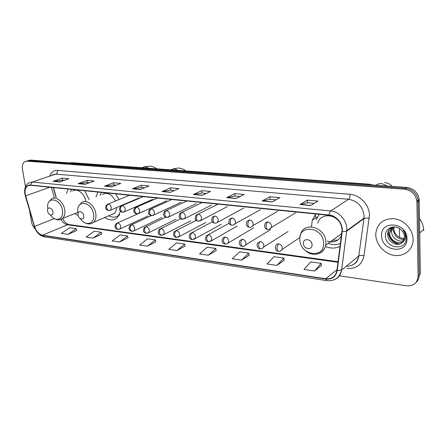 <?xml version="1.0" encoding="UTF-8"?>
<svg xmlns="http://www.w3.org/2000/svg" width="446" height="446" viewBox="0 0 446 446"><rect width="100%" height="100%" fill="white"/><g stroke="black" fill="none" stroke-linecap="round" stroke-linejoin="round"><path stroke-width="0.67" d="M325.429 246.482C330.586 248.595 335.442 248.578 340.003 246.437M104.726 217.509C109.504 220.631 113.697 220.681 117.315 217.654L120.526 211.398M120.738 206.236L120.688 205.773M74.677 213.584L78.178 215.485M53.503 187.582L56.257 197.249M119.026 199.574L115.547 193.826M97.875 192.048L96.041 196.987M348.398 229.958L348.354 229.512M315.857 213.98L312.267 220.157L311.486 226.785M89.178 199.702L84.668 190.721M68.076 189.048L66.499 193.436M416.073 282.418C418.153 280.54 419.201 278.114 419.207 275.126L420.322 273.978L419.218 199.384C417.924 192.533 413.832 188.558 406.947 187.459L30.551 160.075L28.098 160.627M339.222 275.751L406.496 285.814C413.581 286.215 417.445 283.037 418.086 276.28L416.904 201.224C415.6 194.322 411.485 190.319 404.561 189.204L26.989 161.168L28.773 160.621L26.648 161.067L28.773 160.621L405.754 188.329L28.773 160.621L30.551 160.075M416.96 202.222L418.119 201.297L418.064 200.299C416.765 193.425 412.662 189.433 405.754 188.329C412.662 189.433 416.765 193.425 418.064 200.299L419.207 275.126L418.119 201.297L419.273 200.377M375.783 235.103C376.034 244.776 384.72 254.214 394.621 255.43C404.522 256.785 413.342 249.325 413.113 239.312L413.068 238.303C412.444 228.753 403.658 219.739 394.08 218.691C383.448 218.479 377.355 223.39 375.805 233.431L375.783 235.103C376.034 244.776 384.72 254.214 394.621 255.43C404.522 256.785 413.342 249.325 413.113 239.312L413.068 238.303C412.444 228.753 403.658 219.739 394.08 218.691C383.448 218.479 377.355 223.39 375.805 233.431L375.783 235.103M25.21 194.172C24.647 190.291 25.433 187.543 27.557 185.926L30.384 185.257L329.098 215.312C336.301 215.819 342.913 224.02 341.931 231.301L336.931 270.477C335.654 276.503 331.919 279.268 325.725 278.761L42.593 235.226C38.93 234.312 36.254 231.396 34.565 226.484L25.21 194.172M25.037 194.155L34.409 226.501C36.137 231.535 38.88 234.518 42.638 235.46L325.736 279.062C332.086 279.581 335.916 276.754 337.226 270.571L342.21 231.647C343.392 224.137 336.563 215.513 329.081 214.994L30.345 185.018C26.191 185.201 24.418 188.245 25.037 194.155M310.706 205.534L318.004 201.074L307.366 200.12L299.952 204.524L310.706 205.534M314.257 203.365L307.478 202.74L299.952 204.524M307.517 202.746L307.366 200.12M272.199 201.915L279.893 197.656L269.919 196.764L262.131 200.968L272.199 201.915M275.94 199.847L270.07 199.306L262.131 200.968M270.109 199.312L269.919 196.764M236.118 198.526L244.146 194.456L234.78 193.614L226.668 197.639L236.118 198.526M240.02 196.547L234.953 196.084L226.668 197.639M234.997 196.084L234.78 193.614M202.239 195.348L210.545 191.445L201.731 190.654L193.352 194.512L202.239 195.348M206.275 193.447L201.927 193.051L193.352 194.512M201.971 193.051L201.731 190.654M59.747 181.962L68.874 178.751L62.2 178.155L53.052 181.332L59.747 181.962M64.179 180.401L62.479 180.245L53.052 181.332M62.529 180.251L62.2 178.155M85.147 184.349L94.167 181.015L87.137 180.385L78.083 183.685L85.147 184.349M89.529 182.732L87.405 182.537L78.083 183.685M87.449 182.537L87.137 180.385M111.963 186.868L120.855 183.406L113.435 182.743L104.503 186.166L111.963 186.868M116.283 185.185L113.685 184.951L104.503 186.166M113.736 184.951L113.435 182.743M140.323 189.533L149.059 185.937L141.209 185.229L132.429 188.792L140.323 189.533M144.571 187.783L141.449 187.498L132.429 188.792M141.494 187.498L141.209 185.229M170.366 192.354L178.907 188.608L170.595 187.866L161.998 191.568L170.366 192.354M174.514 190.531L170.812 190.191L161.998 191.568M170.857 190.197L170.595 187.866M26.989 161.168L24.859 161.619C22.757 163.002 21.96 165.538 22.473 169.235L25.483 186.774M29.52 210.322L31.493 221.824C32.023 224.611 33.238 226.947 35.134 228.837M241.526 260.157L248.779 253.116L239.58 251.817L232.266 258.78L241.526 260.157L249.186 255.224M276.86 265.415L283.829 258.072L274.056 256.69L267.003 263.948L276.86 265.415L284.202 260.241M314.502 271.012L321.137 263.352L310.728 261.88L303.994 269.451L314.502 271.012L321.471 265.582M147.448 246.17L155.292 239.892L147.559 238.8L139.676 245.016L147.448 246.17L155.788 241.838M119.517 242.016L127.495 235.962L120.175 234.925L112.163 240.924L119.517 242.016L128.013 237.857M93.075 238.086L101.164 232.232L94.218 231.251L86.1 237.049L93.075 238.086L101.694 234.089M67.998 234.356L76.177 228.698L69.582 227.767L61.386 233.375L67.998 234.356L76.723 230.51M208.299 255.218L215.786 248.45L207.122 247.223L199.579 253.925L208.299 255.218L216.226 250.501M176.995 250.563L184.677 244.046L176.499 242.892L168.766 249.342L176.995 250.563L185.146 246.047M184.677 244.046L185.162 246.103M155.292 239.892L155.805 241.894M127.495 235.962L128.03 237.913M101.164 232.232L101.71 234.139M76.177 228.698L76.74 230.56M215.786 248.45L216.243 250.557M248.779 253.116L249.202 255.285M283.829 258.072L284.214 260.302M321.137 263.352L321.482 265.643M52.918 211.805C52.282 207.15 46.724 206.481 47.622 211.131C48.246 215.736 53.793 216.472 52.918 211.805M85.766 201.046C84.578 193.503 76.902 187.705 72.743 191.111M71.616 189.405L70.552 191.925M83.731 215.708C83.134 210.913 77.203 210.194 78.078 214.994C78.658 219.744 84.573 220.53 83.731 215.708M115.514 201.029C111.706 193.999 107.352 191.802 102.463 194.45M101.42 192.404L100.127 195.376M113.262 213.812L113.702 213.84M117.159 216.355L119.182 215.223M108.746 215.769C112.615 217.804 115.971 217.609 118.826 215.178L119.628 214.32M110.931 214.821L114.293 213.366C115.765 211.984 116.573 210.01 116.729 207.451M112.13 214.604L111.745 214.47M312.044 244.659C311.893 238.788 302.801 237.69 303.392 243.561C303.531 249.359 312.579 250.557 312.044 244.659M340.577 223.836C335.425 213.3 320.05 213.11 317.725 223.206M319.219 214.32L316.08 219.828M340.828 234.211L341.552 234.312M332.409 240.338L337.973 240.004M328.25 243.365C332.521 245.005 336.568 245.01 340.393 243.371M327.336 241.08C333.68 243.014 338.352 241.275 341.352 235.85M333.48 241.799L331.083 241.308M423.7 230.543L423.655 229.461C423.349 225.576 421.972 221.963 419.53 218.624M404.143 239.418C397.871 239.435 394.286 236.179 393.383 229.651L393.857 226.93M403.624 240.684C398.367 242.814 391.259 237.372 391.516 231.195L392.664 227.02M402.922 241.765C397.877 245.105 389.274 239.574 389.626 232.751L391.655 227.365M402.537 242.217L404.483 236.765C404.344 234.183 403.279 231.926 401.288 229.991C395.513 223.987 385.277 227.638 385.411 235.181C384.653 248.35 406.005 251.566 406.189 238.727L406.183 237.785C406.027 235.025 405.001 232.5 403.117 230.208C404.79 232.561 405.525 234.986 405.325 237.473C405.091 239.58 404.16 241.163 402.537 242.217C398.139 247.569 387.29 242.145 387.719 234.323L387.73 233.849C388.02 230.772 389.486 228.525 392.134 227.109M393.846 229.272L394.197 226.93M391.984 230.805L392.937 226.986M390.099 232.36L391.928 227.215M388.198 233.927L388.21 233.453C388.36 231.245 389.252 229.383 390.886 227.878M404.349 238.582C398.73 238.147 395.178 235.092 393.695 229.417M381.625 235.767C381.369 251.46 407.739 254.839 406.975 238.621C407.153 222.37 380.377 219.766 381.625 235.767M399.387 244.113C392.603 242.485 388.918 238.181 388.327 231.201M398.763 244.252C392.408 242.591 388.851 238.459 388.092 231.859M370.738 184.822L69.308 162.89M70.267 162.963L71.845 162.684L369.255 184.198L368.112 184.633M406.947 187.459L404.561 189.204M49.891 175.735C51.396 172.039 53.927 170.272 57.484 170.422L350.116 194.345C350.116 196.725 349.614 198.364 348.61 199.256L55.739 174.107L52.26 174.932M350.116 194.345C359.955 194.908 369.349 204.915 369.478 215.134L363.992 255.82C361.923 264.874 356.203 269.061 346.849 268.38M342.21 231.647L346.659 231.229L363.975 218.562L364.109 215.936C362.821 206.526 357.659 200.968 348.61 199.256L330.698 210.964C339.612 211.56 347.858 221.64 346.737 230.688L341.614 270.064C340.85 274.825 338.391 278.059 334.232 279.754M24.864 194.077L25.439 195.866M34.253 226.479C36.193 232.238 39.516 235.672 44.221 236.776L42.638 235.46M325.736 279.062L326.862 280.64C334.673 281.287 339.584 277.769 341.591 270.081L358.768 256.021L363.997 218.551C365.207 217.91 366.974 217.865 369.305 218.417M337.226 270.571L341.591 270.081L346.737 230.688L364.036 218.066L358.785 256.004C359.983 255.29 361.717 255.229 363.992 255.82M25.288 195.861L34.409 226.501M329.081 214.994C329.287 212.993 329.828 211.649 330.698 210.964L32.257 182.057L30.345 185.018M24.809 193.715C24.168 188.703 25.489 185.09 28.767 182.877L32.257 182.057L55.739 174.107C57.049 173.472 57.634 172.245 57.484 170.422M418.086 276.28L419.207 275.126M346.28 266.24C353.171 266.195 357.335 262.783 358.768 256.021L358.785 256.004C358.322 259.299 357.068 261.791 355.033 263.469L351.978 265.259M325.725 278.761L337.037 269.618M25.595 195.844L49.907 187.22M34.565 226.484L54.239 218.568M51.368 187.37L54.39 197.946M60.912 219.426C62.713 222.521 64.91 224.305 67.497 224.778L337.979 262.27M42.593 235.226L67.497 224.778L69.147 224.567M170.589 192.254L162.305 191.479M140.551 189.439L132.746 188.703M112.197 186.779L104.821 186.082M85.381 184.259L78.407 183.607M59.987 181.879L53.381 181.26M202.456 195.242L193.653 194.417M236.33 198.42L226.958 197.539M272.4 201.804L262.41 200.867M310.895 205.416L300.214 204.413M142.452 167.445L145.212 166.698L148.719 168.242M50.465 214.989C55.438 222.71 64.191 219.605 62.468 210.484C60.728 197.628 45.403 195.984 47.9 208.672M60.4 219.577L62.434 218.568C64.486 216.717 65.255 213.835 64.737 209.927C63.711 201.982 55.65 195.493 51.396 199.061L48.921 201.86M171.063 169.72L174.275 168.761L177.96 170.361M80.486 218.741C85.604 226.908 95.221 223.859 93.532 214.336C91.909 201.079 75.552 199.317 77.989 212.407M91.123 223.652L93.576 222.331C95.533 220.374 96.28 217.514 95.818 213.757C94.847 205.294 85.9 198.559 81.401 202.774L79.009 205.695M117.515 216.159L118.859 215.769M375.95 185.201L378.57 183.824L381.598 183.496L387.423 186.038M323.579 242.88C323.172 226.652 298.134 223.959 299.863 239.942C300.186 255.614 324.866 259.087 323.579 242.88M318.884 253.495C322.581 252.118 324.866 249.353 325.731 245.2L325.92 242.1C325.742 227.237 303.503 220.96 300.587 234.563L300.108 236.531M108.389 204.106L107.046 204.53C104.699 207.228 105.172 209.252 108.462 210.607L106.583 208.243C106.449 206.242 107.051 204.865 108.389 204.106C109.922 204.469 110.898 205.628 111.316 207.58L110.658 210.033L108.462 210.607M109.828 210.462L138.896 198.035M122.304 205.662L120.86 206.141C118.591 208.901 119.093 210.936 122.36 212.251L120.504 209.86C120.375 207.836 120.977 206.437 122.304 205.662C123.876 206.035 124.874 207.206 125.287 209.191L124.651 211.616L122.36 212.251M123.748 212.101L152.638 199.384M136.621 207.262L135.071 207.808C132.886 210.601 133.415 212.647 136.66 213.946L134.826 211.521C134.703 209.469 135.305 208.053 136.621 207.262C138.238 207.641 139.252 208.834 139.665 210.841L139.046 213.238L136.66 213.946M138.07 213.785L166.765 200.761M151.356 208.912L149.683 209.531C146.639 213.695 149.862 215.323 151.372 215.691L149.566 213.238C149.455 211.153 150.051 209.715 151.356 208.912C153.017 209.297 154.054 210.506 154.461 212.541L153.876 214.9L151.372 215.691M152.811 215.524L181.288 202.172M166.52 210.607L164.725 211.315C162.751 214.671 163.347 216.728 166.525 217.481L164.747 215C164.641 212.893 165.232 211.426 166.52 210.607C168.231 211.003 169.29 212.229 169.697 214.297L169.145 216.594L166.525 217.481M167.991 217.308L196.229 203.61M182.146 212.352L180.212 213.16C178.361 216.572 179.002 218.629 182.124 219.332L180.379 216.817C180.279 214.677 180.87 213.188 182.146 212.352C183.908 212.753 184.99 214.002 185.391 216.098L184.878 218.328L182.124 219.332M183.624 219.148L211.599 205.076M198.247 214.152L196.156 215.084C194.462 218.557 195.142 220.608 198.202 221.233C197.277 221.065 196.703 220.218 196.491 218.691C196.402 216.516 196.987 215.005 198.247 214.152C200.059 214.565 201.163 215.831 201.559 217.96L201.096 220.107L198.202 221.233M199.736 221.043L227.421 206.565M214.844 216.009L212.591 217.079C211.047 220.558 211.778 222.599 214.777 223.195C213.868 223.028 213.311 222.169 213.104 220.619C213.026 218.417 213.606 216.879 214.844 216.009C216.711 216.427 217.843 217.72 218.233 219.878L217.826 221.918C217.28 222.738 216.265 223.167 214.777 223.195M216.349 222.994L243.717 208.087M231.965 217.921L229.539 219.153C228.174 222.671 228.954 224.695 231.875 225.219C230.978 225.052 230.437 224.182 230.242 222.615C230.169 220.374 230.744 218.813 231.965 217.921C233.888 218.356 235.042 219.666 235.432 221.852L235.081 223.764C234.624 224.639 233.553 225.124 231.875 225.219M233.487 225.007L235.081 223.764L260.497 209.637M249.632 219.9L247.017 221.322C245.835 224.89 246.666 226.886 249.515 227.309C248.639 227.142 248.11 226.261 247.926 224.667C247.865 222.392 248.433 220.803 249.632 219.9C251.616 220.341 252.798 221.673 253.177 223.892L252.893 225.648C251.761 226.975 250.635 227.532 249.515 227.309M251.176 227.086L252.893 225.648L277.797 211.209M267.873 221.941L266.178 222.275L265.063 223.58C264.093 227.142 264.98 229.105 267.728 229.467C266.875 229.3 266.362 228.408 266.19 226.791C266.139 224.483 266.697 222.866 267.873 221.941C269.919 222.387 271.129 223.741 271.502 225.999L271.285 227.571C270.22 229.038 269.033 229.668 267.728 229.467M269.44 229.227L271.285 227.571L295.626 212.809M117.772 223L116.317 223.485C114.137 226.239 114.622 228.235 117.772 229.473L115.988 227.176C115.86 225.191 116.456 223.797 117.772 223C119.316 223.39 120.297 224.555 120.71 226.496L120.13 228.815L117.772 229.473M119.249 229.305L147.944 215.981M131.821 224.823L130.254 225.369C128.169 228.19 128.682 230.192 131.799 231.385L130.037 229.06C129.914 227.047 130.511 225.637 131.821 224.823C133.404 225.219 134.402 226.406 134.815 228.374L134.257 230.654L131.799 231.385M133.304 231.206L161.809 217.564M146.266 226.702L144.588 227.321C142.603 230.615 143.149 232.622 146.232 233.353L144.493 231C144.376 228.965 144.967 227.527 146.266 226.702C147.894 227.103 148.914 228.307 149.321 230.303L148.791 232.544L146.232 233.353M147.765 233.169L176.059 219.187M161.134 228.631L159.339 229.333C157.455 232.678 158.035 234.696 161.078 235.376L159.373 233.002C159.261 230.933 159.852 229.473 161.134 228.631C162.812 229.043 163.849 230.264 164.256 232.288L163.754 234.473L161.078 235.376M162.645 235.187L190.704 220.842M176.443 230.615L174.514 231.418C172.769 234.847 173.388 236.859 176.371 237.456L174.687 235.059C174.587 232.957 175.172 231.48 176.443 230.615C178.166 231.039 179.231 232.277 179.626 234.328L179.164 236.452L176.371 237.456M177.965 237.261L205.773 222.532M192.209 232.661L190.135 233.576C188.524 237.043 189.188 239.056 192.115 239.602L190.47 237.172C190.375 235.048 190.955 233.542 192.209 232.661C193.982 233.096 195.069 234.351 195.465 236.436L195.047 238.476L192.115 239.602M193.748 239.396L221.277 224.26M208.455 234.769L206.236 235.811C204.759 239.285 205.461 241.286 208.343 241.816L206.732 239.357C206.649 237.2 207.223 235.666 208.455 234.769C210.283 235.215 211.393 236.492 211.783 238.604L211.41 240.55L208.343 241.816M210.016 241.598L237.233 226.022M225.208 236.943L222.822 238.136C221.506 241.632 222.259 243.616 225.068 244.096L223.496 241.609C223.424 239.418 223.992 237.863 225.208 236.943C227.092 237.4 228.224 238.699 228.608 240.84L228.291 242.669C227.739 243.6 226.663 244.073 225.068 244.096M226.785 243.867L253.662 227.822M242.485 239.19L239.926 240.55C238.181 243.94 240.634 246.515 242.323 246.448L240.79 243.929C240.723 241.704 241.292 240.126 242.485 239.19C244.425 239.653 245.584 240.974 245.963 243.148L245.696 244.837C245.183 245.852 244.057 246.393 242.323 246.448M244.085 246.203L245.696 244.837L270.583 229.657M260.313 241.503L257.576 243.059C255.987 246.532 258.635 249.03 260.124 248.874L258.635 246.326C258.585 244.068 259.143 242.457 260.313 241.503C262.315 241.977 263.502 243.321 263.87 245.529L263.664 247.056C262.471 248.539 261.289 249.141 260.124 248.874M261.941 248.617L263.664 247.056L288.016 231.53M278.722 243.89C277.295 243.778 276.319 244.369 275.795 245.668C274.39 249.136 277.1 251.55 278.505 251.382C277.702 251.221 277.222 250.357 277.066 248.801C277.022 246.504 277.574 244.871 278.722 243.89C280.785 244.38 282 245.74 282.363 247.987L282.212 249.325C281.125 250.936 279.887 251.622 278.505 251.382M280.378 251.109L282.212 249.325L299.946 237.478M317.351 216.868L312.267 220.157M69.264 162.89L71.845 162.684M419.218 199.384L416.904 201.224M373.057 184.99L369.255 184.198M27.557 185.926L29.547 185.246M44.221 236.776L326.795 280.629M26.314 161.173L26.648 161.067M62.485 218.551C64.664 222.208 66.844 224.204 69.024 224.55L338.051 261.713M53.264 187.56L56.045 197.327M144.169 166.743L150.676 166.146L154.021 167.116L157.003 168.844M77.966 212.246L62.434 218.568C59.926 220.252 57.205 220.257 54.273 218.585M173.126 168.811L178.478 168.053C181.444 168.376 183.925 169.335 185.915 170.935M119.316 214.966L118.826 215.178M114.293 213.366L93.576 222.331C90.811 224.405 87.767 224.477 84.445 222.548M117.527 216.148L118.859 215.764M399.387 228.497L399.588 237.439M341.636 233.62L325.731 245.2C323.952 254.292 312.579 257.219 305.555 250.758M384.747 182.514C388.137 183.066 390.59 184.354 392.101 186.378M129.524 195.231L108.094 204.095M143.255 196.614L122.014 205.651M157.371 198.035L136.337 207.251M171.888 199.496L151.083 208.895M186.829 200.995L166.269 210.59M202.2 202.545L181.912 212.341M218.027 204.134L198.041 214.141M315.294 214.598L315.389 216.21M144.27 210.908L139.024 213.266M137.58 213.918L117.426 222.989M151.205 215.663L131.47 224.806M165.65 217.258L145.926 226.685M180.686 218.802L160.8 228.608M196.273 220.318L176.12 230.599M212.419 221.801L191.903 232.639M229.144 223.245L208.17 234.752M315.64 217.336L314.965 215.005M423.655 229.461L419.736 232.996M393.863 228.804L393.4 229.188M392.001 230.337L391.532 230.721M390.116 231.887L389.642 232.277M388.21 233.453L387.73 233.849"/></g></svg>
